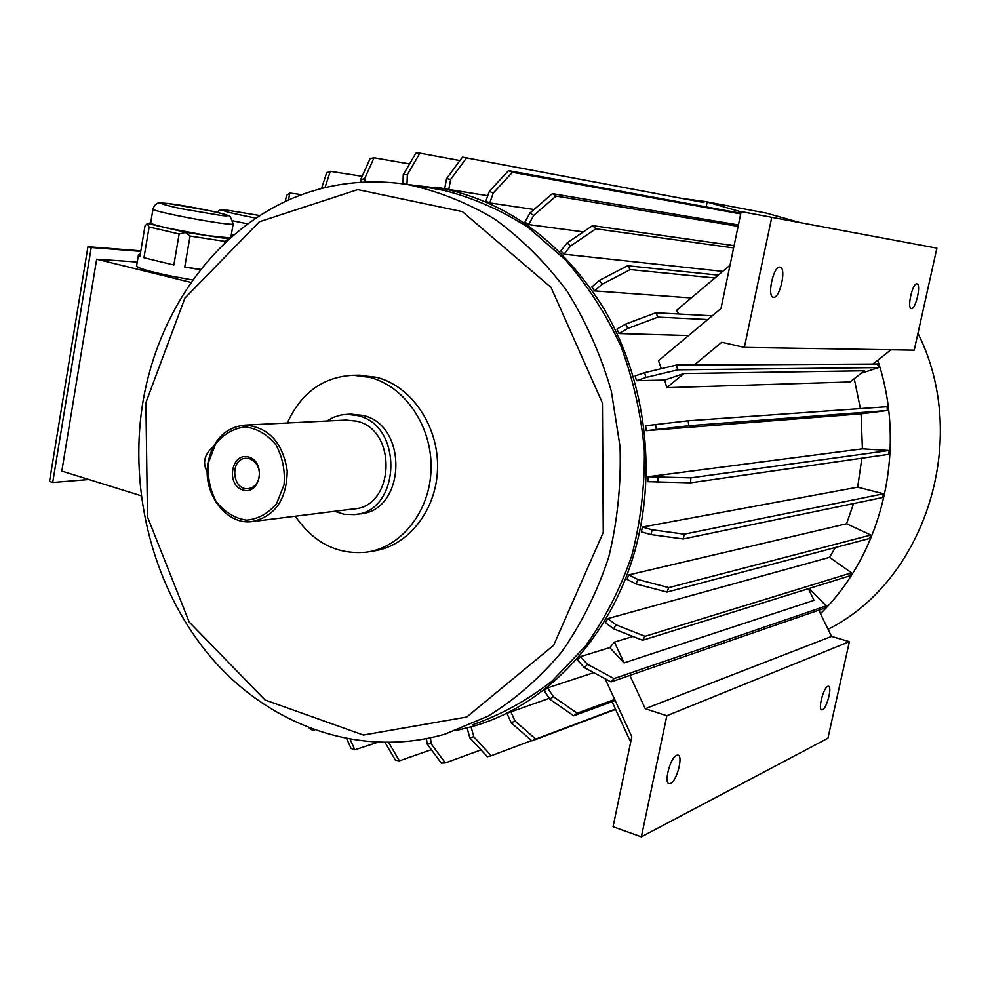 <?xml version="1.0" encoding="UTF-8"?>
<svg xmlns="http://www.w3.org/2000/svg" width="990" height="990" viewBox="0 0 990 990"><rect width="100%" height="100%" fill="white"/><g stroke="black" fill="none" stroke-linecap="round" stroke-linejoin="round"><path stroke-width="1.49" d="M88.865 479.519L52.705 482.489L49.5 481.474L87.937 246.72L140.84 250.854M231.351 234.444L233.492 234.939L231.351 234.432M230.076 237.922L206.823 235.546L228.269 238.85L229.804 238.157M185.093 232.192L206.823 235.546L166.283 227.824L185.093 232.192L190.055 236.065L184.759 267.065L200.45 269.317M147.683 223.493L166.283 227.824C155.269 225.213 150.072 223.517 150.715 222.713L147.213 223.802L149.131 226.982L143.971 257.747L173.869 264.998L143.971 257.747M190.055 236.065L224.705 241.374L224.396 243.132M224.705 241.374L228.442 239.382M149.131 226.982L179.141 233.987L173.869 264.998M179.141 233.987L184.969 232.588M231.759 236.424L231.041 236.263M147.213 223.802L145.084 225.572L139.949 256.2L138.489 254.653L140.283 254.183M200.215 269.627L184.759 267.065M141.112 495.755L61.826 471.116L96.674 259.194L137.251 262.028M190.748 282.373L96.674 259.194M192.468 279.935L171.963 276.247C148.265 271.334 136.484 267.807 136.645 265.679L138.414 255.111M408.598 184.66L444.386 188.843C509.788 203.457 562.902 243.28 603.714 308.323C641.124 371.881 654.885 453.296 640.394 527.435C621.609 625.668 553.113 703.543 473.096 726.301L455.994 730.595M861.869 458.197L857.674 487.191L642.399 527.064L641.396 531.878L651.111 534.6L683.273 538.956L882.709 497.5L883.526 493.8L684.276 534.154L683.273 538.956M861.077 413.82L646.272 430.687L645.678 425.725L688.174 420.787L886.978 406.717L887.448 410.504L861.077 413.82L862.414 448.841L648.128 476.722L647.918 481.697L690.636 482.811L888.797 454.323L888.971 450.512L690.847 477.861L690.636 482.811M854.234 378.762L860.409 408.598M664.723 380.061L683.867 373.564L864.357 370.78L850.187 381.954L666.765 387.684L664.723 380.061L636.508 380.692L635.135 375.94L644.614 372.686L676.343 365.075L677.729 369.815L646 377.45L636.508 380.692M661.271 368.688L658.523 360.657L720.992 308.521L741.188 211.6L936.887 248.168L914.216 350.163L744.369 347.416L771.693 217.59M688.607 335.548L619.022 333.531L616.931 329.15L625.668 324.064L655.85 312.766L712.28 315.798M678.744 313.991L676.554 310.365L730.014 265.246M691.243 297.965L594.52 290.887L591.797 287.013L599.507 280.306L627.549 265.753L718.307 275.133M722.737 271.396L563.991 254.183L560.736 250.965L567.196 242.884L592.602 225.633L734.085 245.681M583.37 231.908L528.623 224.569L524.96 222.094L529.996 212.974L552.42 193.632L738.404 224.94M534.018 209.509L489.741 202.901L485.818 201.23L489.308 191.392L508.514 170.639L740.842 213.246M487.773 195.723L444.671 188.793L446.589 178.584L462.466 157.125L466.525 157.917L450.66 179.413L448.742 189.635M615.619 709.385L531.939 740.891L511.224 722.849L506.942 713.295L549.264 698.321M615.198 700.549L573.693 715.782L549.908 699.299L544.154 690.537L547.594 687.889L593.802 672.68M632.969 636.471L614.443 642.089L609.766 647.596L580.363 656.655L577.38 660.021L584.459 667.681L611.065 681.937L629.85 675.403L645.27 708.716L666.852 715.733L641.359 836.847L827.937 738.206L849.408 641.644L666.852 715.733M835.312 547.519L829.558 557.333L607.786 618.601L605.373 622.586L613.59 628.836L642.597 640.27L849.531 575.908L851.511 572.826L645.022 636.31L642.597 640.27M853.553 503.551L846.574 523.772L628.749 574.918L627.017 579.385L636.125 583.976L667.013 592.07L869.43 538.498L870.866 535.046L668.77 587.615L667.013 592.07M676.343 365.075L694.176 365.062L721.797 342.255L744.369 347.416M683.867 373.564L666.765 387.684M741.188 211.6L936.887 248.168M890.975 349.792L872.883 364.06L694.176 365.062M808.397 588.704L814.04 600.336L624.071 662.916L614.443 642.089M645.27 708.716L831.526 636.409L818.817 610.187L629.85 675.403M609.766 647.596L624.071 662.916M641.359 836.847L613.058 826.737L631.818 736.684L605.175 678.781M831.526 636.409L849.408 641.644M916.889 283.87C912.57 282.695 906.791 308.348 911.307 308.546C915.589 309.981 921.504 284.18 916.95 283.882L916.889 283.87M779.947 267.151C773.512 265.567 766.705 296.79 773.376 297.248C779.786 299.203 786.79 267.77 780.071 267.164L779.947 267.151M433.286 188.484L444.089 190.414C473.43 197.901 501.509 210.288 528.351 227.576L565.228 259.689C587.392 285.12 605.905 313.855 620.792 345.906C633.229 379.343 641.087 414.117 644.341 450.203C644.837 486.399 640.629 521.643 631.707 555.91C620.223 588.988 604.803 619.059 585.424 646.124L552.111 681.046C527.262 700.413 500.655 715.015 472.304 724.866M358.232 375.21L376.571 377.301C411.469 386.088 438.706 426.071 437.555 468.27C436.677 510.481 407.756 546.69 372.735 551.133L369.617 551.64M287.298 422.99C301.282 392.597 323.371 376.683 353.566 375.272L369.839 377.4C404.873 386.236 432.222 426.455 431.071 468.901C430.204 511.36 401.16 547.779 366.015 552.222C337.07 554.746 313.521 542.743 295.354 516.211M350.807 414.154L362.823 415.379C409.093 425.094 405.752 511.979 359.221 513.934L355.954 514.355M326.799 421.022L333.63 417.26L340.956 414.996L347.045 414.327L357.699 415.614C404.106 425.378 400.764 512.647 354.098 514.602L344.211 514.28L334.608 511.31M345.782 420.069L356.672 421.158C397.881 429.92 394.762 507.387 353.294 508.971L253.564 521.433M208.123 462.033C213.246 439.535 225.559 427.222 245.062 425.106C268.698 427.197 282.756 442.468 287.224 470.894C286.766 499.628 274.985 516.557 251.844 521.643C225.609 525.17 201.948 492.438 208.123 462.033M208.494 462.516L215.572 444.102C223.641 434.078 233.541 428.336 245.285 426.9C257.128 428.509 267.349 434.499 275.95 444.869C282.583 457.17 285.269 470.498 284.019 484.84L276.643 503.514C268.29 513.501 258.217 519.045 246.423 520.158C234.667 518.228 224.619 512.102 216.303 501.757C209.905 489.629 207.306 476.549 208.494 462.516M248.787 457.058C266.36 461.996 260.358 495.483 242.934 490.025C225.559 484.989 231.375 451.861 248.787 457.058M207.281 472.057C202.294 462.912 204.299 454.447 213.283 446.663M827.727 686.379C823.371 687.803 817.802 709.78 821.787 709.867L822.566 709.731C826.947 708.122 832.417 686.404 828.457 686.268L827.727 686.379M676.566 755.321C670.267 757.499 663.56 783.449 669.228 783.696L670.601 783.449C676.925 781.011 683.484 755.432 677.853 755.11L676.566 755.321M630.679 742.141L612.08 701.7M314.313 730.014L312.84 730.459L309.338 728.417M350.237 739.518L354.841 749.801L377.264 742.451M354.841 749.801L351.066 748.44L346.772 738.887M388.761 742.624L399.416 760.84L431.331 749.653M399.416 760.84L395.468 760.221L385.395 743.082M431.145 743.75L445.351 762.943L441.33 763.129L427.111 743.948L431.145 743.75L430.464 737.872M480.979 749.876L445.351 762.943M426.492 738.701L427.111 743.948M473.802 736.758L491.275 755.729L487.315 756.731L469.829 737.798L473.802 736.758L471.092 726.883M531.568 740.57L491.275 755.729M467.132 727.972L469.829 737.798M511.224 722.849L515.01 720.992L510.716 711.439M515.01 720.992L535.714 739.072L615.471 709.063M531.939 740.891L535.714 739.072M549.908 699.299L553.361 696.651L547.594 687.889M553.361 696.651L577.145 713.171L614.691 699.447M573.693 715.782L577.145 713.171M580.363 656.655L587.454 664.302L614.06 678.596L611.065 681.937M809.016 588.505L826.242 605.88L614.06 678.596M826.242 605.88L823.791 608.491L818.829 610.211M587.454 664.302L584.459 667.681M607.786 618.601L616.015 624.839L645.022 636.31M829.558 557.333L851.511 572.826M616.015 624.839L613.59 628.836M628.749 574.918L637.869 579.484L668.77 587.615M846.574 523.772L870.866 535.046M637.869 579.484L636.125 583.976M642.399 527.064L652.101 529.774L684.276 534.154M857.674 487.191L883.526 493.8M652.101 529.774L651.111 534.6M648.128 476.722L690.847 477.861M862.414 448.841L888.971 450.512M658.102 477.465L657.892 482.452M887.448 410.504L688.768 425.725L646.272 430.687M688.174 420.787L688.768 425.725M655.578 424.45L656.172 429.413M872.97 363.986L877.586 363.961L878.687 367.599L677.729 369.815M878.687 367.599L861.164 373.292M644.614 372.686L646 377.45M707.763 319.56L657.954 317.134L627.771 328.457L625.668 324.064M619.022 333.531L627.771 328.457M657.954 317.134L655.85 312.766M714.891 278.004L630.296 269.589L602.254 284.18L599.507 280.306M594.52 290.887L602.254 284.18M630.296 269.589L627.549 265.753M733.615 247.946L595.881 228.814L570.463 246.114L567.196 242.884M563.991 254.183L570.463 246.114M595.881 228.814L592.602 225.633M738.107 226.363L556.083 196.07L533.672 215.449L529.996 212.974M528.623 224.569L533.672 215.449M556.083 196.07L552.42 193.632M740.706 213.927L512.436 172.272L493.255 193.05L489.308 191.392M489.741 202.901L493.255 193.05M512.436 172.272L508.514 170.639M466.525 157.917L703.902 202.529L462.924 157.212M706.959 203.136L706.192 206.885M446.589 178.584L450.66 179.413M402.955 183.806L403.264 174.698L415.85 153.19L419.884 153.153L407.336 174.685L407.001 184.412M459.942 160.541L419.884 153.153M403.264 174.698L407.336 174.685M361.016 182.16L360.707 179.549L370.111 158.61L374.022 157.781L364.642 178.732L365.025 181.95M409.563 163.944L374.022 157.781M360.707 179.549L364.642 178.732M321.552 188.434L326.613 172.904L330.289 171.32L325.017 187.568M362.167 176.294L330.289 171.32M285.244 201.49L286.531 195.315L289.86 193.062L288.412 200.054M301.715 194.646L289.86 193.062M681.714 198.359L705.536 201.589L741.126 211.885M877.709 360.249C907.459 448.507 883.006 552.841 820.5 613.664M704.472 201.378L766.47 213.135L799.524 222.428M917.953 333.321C970.918 438.842 925.588 580.462 828.086 629.306M52.705 482.489L91.228 247.525L87.937 246.72M91.228 247.525L140.753 251.373M259.231 477.131C260.073 467.924 256.831 461.773 249.492 458.692L245.965 458.283C229.643 458.457 231.895 490.57 248.094 488.652C253.947 487.81 257.66 483.962 259.231 477.131M406.556 184.35C437.011 190.674 466.364 202.232 494.604 219.013C521.668 238.677 545.837 262.746 567.072 291.233C586.167 321.861 600.918 355.15 611.325 391.137L620.049 446.626C621.25 484.37 617.475 521.198 608.739 557.11C597.292 591.797 581.65 623.341 561.837 651.754C539.995 677.828 515.443 699.274 488.181 716.067L445.215 734.085C360.954 758.513 270.79 726.276 212.231 658.82C153.809 590.931 127.908 492.24 143.055 401.148C158.301 312.258 212.85 233.863 289.241 199.683C326.403 183.521 365.508 178.398 406.556 184.35L434.585 188.694M145.901 402.621L184.907 298.114L259.331 221.785L357.749 189.61L462.38 211.625L551.059 287.422L602.427 403.017L603.257 532.41L553.633 645.319L466.76 717.008L363.404 735.038L265.06 699.98L189.189 622.042L147.498 516.879L145.901 402.621M233.219 223.666L233.182 223.913C232.18 226.722 147.188 210.771 153.042 208.853C154.007 206.056 155.405 204.324 157.224 203.655C156.655 202.863 160.12 202.789 167.632 203.433L210.858 210.932C231.561 215.647 228.542 215.931 230.311 216.699L233.182 223.913L230.868 237.204M168.09 203.507C192.976 206.304 245.817 218.184 221.154 215.486L180.675 208.593C161.098 204.262 156.903 202.566 168.09 203.507M247.488 223.839L233.096 220.869M255.729 218.085C226.203 212.256 217.293 209.719 228.987 210.462L259.665 215.523L228.542 210.375C216.303 209.558 220.572 210.4 216.86 212.281M444.696 188.657L435.179 187.16M353.566 375.272L360.36 375.185M347.045 414.327L352.193 414.092M245.062 425.106L347.032 420.007M703.902 202.529L462.813 157.187M152.992 209.138L150.715 222.713"/></g></svg>
